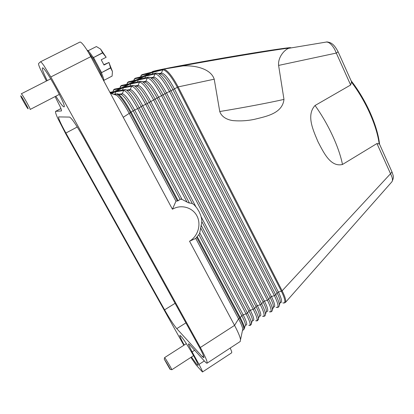 <?xml version="1.0" encoding="UTF-8"?>
<svg xmlns="http://www.w3.org/2000/svg" width="414" height="414" viewBox="0 0 414 414"><rect width="100%" height="100%" fill="white"/><g stroke="black" fill="none" stroke-linecap="round" stroke-linejoin="round"><path stroke-width="0.62" d="M61.427 110.936L55.621 111.35C55.155 111.733 55.843 113.99 57.686 118.125L65.816 133.97L183.832 345.281M204.325 360.941L199.046 364.387L202.353 371.084L202.467 371.989L196.143 364.998L190.875 357.401M111.687 93.699L153.423 71.731L150.541 72.471L110.75 93.404M181.311 199.165L180.494 199.098L182.051 199.419L188.396 202.777L192.282 203.486L194.368 205.033L196.862 208.025L199.051 211.559L200.686 215.296L201.659 218.892L201.856 221.666L199.75 232.844L199.139 234.277L195.755 238.412L189.54 241.227C198.037 236.187 201.473 224.393 196.924 215.896C192.5 207.326 181.037 204.118 172.421 209.225L175.966 201.209L129.163 113.245C124.205 104.157 120.039 98.165 116.67 95.261L114.761 94.661M291.735 47.807C283.212 48.298 211.72 60.159 173.828 67.446M157.154 70.763L149.816 72.652M153.423 71.731L152.145 74.059M289.479 48.179L288.553 48.334C284.542 49.877 277.83 57.08 278.601 65.417L283.973 99.407C282.395 113.69 265.762 116.469 254.62 119.289C247.52 120.81 240.234 121.24 232.766 120.588C227.514 119.791 221.769 117.307 219.756 111.526L214.219 79.193C210.871 68.693 195.072 65.174 182.972 65.919L180.054 66.411M150.484 72.476L141.971 74.67L140.993 75.545M175.966 201.209L178.17 200.749L180.494 199.098M172.421 209.225L90.806 56.651C88.415 52.211 86.138 48.547 83.97 45.659C81.931 43.004 80.57 41.814 79.881 42.088L40.417 61.841C40.872 61.681 42.062 62.985 43.993 65.748L50.819 76.968L90.806 56.651M116.981 91.054L115.853 91.83L114.849 94.149M124.428 87.116L123.346 87.882L122.404 90.066M131.838 83.204L130.798 83.959L129.908 86.014M139.389 79.302L138.204 80.062L137.365 81.998M146.711 75.426L145.568 76.181L144.776 78.013M283.926 303.084L285.432 302.432C286.245 300.735 285.148 296.854 282.136 290.794L281.365 291.156C285.51 299.783 285.986 303.69 282.798 302.867M214.219 79.193L178.155 86.909C172.312 76.083 167.52 70.152 163.778 69.117L153.547 71.689M242.464 330.491L242.77 329.047C242.438 326.951 241.036 323.562 238.567 318.878L195.755 238.412M391.835 171.577L391.67 172.478L282.136 290.794L178.155 86.909L177.342 87.318L281.365 291.156L278.399 292.072C281.934 299.348 282.514 302.877 280.133 302.66M379.467 144L379.302 143.637L379.188 143.948L376.952 143.534L342.481 164.477C330.3 167.453 323.355 151.845 317.993 141.759C313.631 131.15 305.806 115.428 315.049 105.498L350.648 84.989L351.595 81.858L351.227 81.046M326.294 42.047L326.434 42.026C329.14 42.068 331.888 44.536 334.693 49.426L336.303 53.07L278.601 65.417M350.648 84.989L336.303 53.07L338.093 51.766C335.832 47.455 333.7 44.722 331.692 43.573C330.548 42.513 326.667 41.643 326.444 42.026L288.553 48.334M379.54 144.16C377.578 125.815 366.085 99.862 351.067 80.678M351.45 82.112C365.847 101.016 376.859 125.851 379.188 143.948M376.952 143.534L391.81 176.545C392.627 178.957 392.674 180.685 391.944 181.741L391.67 182.046M379.302 143.637L391.965 171.867C393.222 176.116 394.376 176.54 391.944 181.741L285.437 302.427M290.923 47.884L290.54 47.646C286.876 47.651 259.024 51.89 225.268 57.686C191.527 63.477 160.767 69.309 154.065 71.089C152.368 71.534 151.84 71.772 152.481 71.813M351.595 81.858L338.031 51.626M207.093 363.171L240.255 341.478L240.503 339.309C239.908 336.385 237.926 331.743 234.557 325.388L200.324 347.506C203.838 353.892 206.043 358.472 206.938 361.241L207.093 363.171C206.762 363.357 206.001 362.799 204.811 361.479L189.508 344.557L188.484 343.796L188.649 344.929L192.091 351.89L194.647 350.239M189.54 241.227L234.557 325.388L238.567 318.878L239.675 318.164C243.178 324.907 244.488 328.773 243.592 329.761L244.415 328.136L244.224 328.99M202.467 371.989L231.669 352.816L231.731 351.812L230.246 348.024M82.903 136.589L198.994 346.544C202.684 353.308 204.299 357.044 203.838 357.753L202.255 356.594L176.778 328.659C173.637 324.881 169.574 318.609 164.586 309.848L65.883 133.044C60.729 123.657 58.307 118.285 58.612 116.919L69.604 117.074C71.762 118.259 76.197 124.764 82.903 136.589M200.324 347.506L50.819 76.968M61.313 110.993L61.375 110.978C61.702 110.75 61.288 109.301 60.133 106.621L55.093 96.586M46.451 81.009L40.225 68.812C38.854 65.676 38.321 63.906 38.626 63.497L40.417 61.841M199.046 364.387L192.091 351.89M184.23 345.022C181.032 339.237 179.588 336.028 179.888 335.402L181.006 336.24C185.281 340.681 199.724 365.479 197.985 365.386L196.65 364.299L191.465 357.023M47.212 80.626C43.517 73.18 41.912 68.962 42.404 67.963L42.44 67.943C44.35 65.64 67.197 106.91 64.035 106.853L63.953 106.874C62.799 106.615 60.102 103.05 55.859 96.188M92.695 60.175L98.853 71.684M87.018 50.104C90.914 51.362 104.483 76.352 103.914 81.154M101.813 73.878L101.554 72.647L110.605 67.974L108.934 62.493L104.002 65.029L101.218 59.792L106.165 57.261L102.646 52.92L100.545 49.069L96.415 46.554L87.996 50.808M110.528 67.782L101.554 72.647M101.477 72.455L99.572 68.895M95.468 61.205L93.523 57.562L102.646 52.92M102.527 52.744L93.523 57.562M93.404 57.386L92.467 56.402M108.934 62.493L112.442 71.508L112.096 76.083L103.857 80.368M109.032 62.442L103.821 64.688M100.545 49.069L106.165 57.261M112.442 71.508L110.605 67.974M21.285 93.88L21.305 93.802C21.673 93.109 31.009 109.586 30.175 109.446L30.113 109.436M21.305 93.802L50.746 78.826M30.175 109.446L59.368 94.376M20.721 95.789C21.011 95.22 28.882 109.105 28.111 108.835L27.935 108.701C26.874 107.666 21.078 97.456 20.736 96.012L20.721 95.789M88.622 52.749C93.134 57.908 100.721 72.026 102.543 78.593M186.347 343.667L164.586 357.618L164.979 358.038C166.557 360.051 172.291 369.893 171.81 369.754L193.581 355.652M169.859 368.998L164.518 359.616C165.973 361.505 171.173 370.514 170.118 369.319L169.859 368.998M156.181 73.087L155.069 73.883C158.505 74.308 163.318 80.192 169.502 91.53L274.389 295.653L271.429 296.559C275.02 303.897 275.641 307.395 273.281 307.064M156.766 73.076L158.143 73.48C161.874 75.912 166.159 81.667 170.992 90.733L166.521 92.912L271.429 296.559L270.104 297.412C272.277 301.687 273.38 304.776 273.406 306.686L273.038 307.809M163.38 69.159L162.785 69.811C166.335 70.168 171.189 76.005 177.342 87.318L170.992 90.733L275.714 294.799L274.389 295.653C278.55 304.223 279.114 308.104 276.076 307.302M152.89 72.326L162.785 69.811L161.398 73.03C164.549 73.402 168.865 78.624 174.351 88.705L278.399 292.072L277.085 292.921L275.714 294.799C278.11 299.529 279.315 302.976 279.336 305.139L279.072 306.256M112.665 92.4L110.171 92.845M115.144 94.604L116.37 93.957L113.824 94.371M283.973 99.407C268.945 102.817 243.732 107.588 219.756 111.526M114.792 89.057L113.245 90.697M119.988 88.544L113.783 89.771L112.903 91.804M121.726 85.403L120.163 87.106M127.274 84.715L120.753 86.107L119.925 88.022M128.795 81.76L128.221 81.889L127.041 83.54M134.514 80.906L127.688 82.469L126.907 84.275M135.652 78.137L135.114 78.272L133.877 79.995M141.712 77.118L134.586 78.846L133.846 80.554M141.971 74.67L140.677 76.471M148.874 73.35L141.443 75.239L140.744 76.859M200.764 228.104L246.082 313.9L243.137 314.785L241.781 315.659C244.136 320.157 245.367 323.282 245.466 325.037L245.166 325.911M198.86 234.697L241.781 315.659L240.265 317.652L239.675 318.164L196.66 237.222M197.193 236.565L240.265 317.652C242.914 322.703 244.296 326.196 244.415 328.136L245.466 325.037L245.693 325.238M145.568 76.181L155.069 73.883L153.672 77.113C156.72 77.542 161.005 82.81 166.521 92.912L145.702 104.328L253.218 309.299L249.497 310.552L247.437 313.025L246.082 313.9C250.304 322.237 251.205 326.03 248.773 325.28M199.75 232.844L243.137 314.785C246.765 321.885 247.67 325.306 245.864 325.052M125.251 89.626L126.363 89.957C129.748 92.379 134.027 98.335 139.197 107.826L137.671 108.644L186.988 202.022M123.253 117.302L130.415 112.577L177.42 201.018M180.059 199.237L133.189 110.828L131.119 112.163L178.17 200.749M131.119 112.163L130.415 112.577C123.946 100.938 119.268 94.728 116.37 93.957L118.311 94.138C121.597 96.56 125.866 102.568 131.119 112.163M182.051 199.419L134.71 110.01L133.189 110.828C128.516 102.289 124.702 96.943 121.742 94.78L121.136 94.516M120.474 94.542L117.271 93.823L113.71 94.335M115.853 91.83L123.714 90.423L122.296 93.699L121.105 94.506M125.132 89.615L124.324 89.76L123.714 90.423C126.684 91.127 131.331 97.202 137.671 108.644L134.71 110.01C129.059 99.81 124.924 94.376 122.296 93.699L118.854 94.242M192.282 203.486L141.221 106.507L139.197 107.826L189.452 203.103M195.838 206.674L142.737 105.694L141.221 106.507C136.63 98.066 132.811 92.762 129.763 90.599L129.106 90.324M128.449 90.35L124.521 89.678L116.619 91.121M123.346 87.882L131.626 86.247L130.213 89.512L129.08 90.314M201.856 221.666L248.923 311.059C251.236 315.499 252.426 318.62 252.509 320.41L252.193 321.352M201.194 225.361L247.437 313.025C250.035 318.014 251.381 321.502 251.474 323.489L251.267 324.4M130.798 83.959L139.487 82.101C142.69 82.665 147.425 88.643 153.687 100.033L260.318 304.725L256.592 305.982L254.569 308.43L253.218 309.299C257.43 317.693 258.243 321.507 255.666 320.746M201.178 216.832L250.273 310.189C253.844 317.253 254.708 320.7 252.85 320.534M132.946 85.439L131.626 86.247C134.71 86.883 139.404 92.907 145.702 104.328L142.737 105.694C137.122 95.52 132.946 90.128 130.213 89.512L127.02 90.081M136.377 86.184L137.738 86.443C140.869 88.612 144.693 93.869 149.211 102.217L256.023 306.484C258.289 310.873 259.449 313.983 259.511 315.815L259.18 316.819M133.194 85.45L134.374 85.796C137.852 88.223 142.131 94.128 147.218 103.51L254.569 308.43C257.115 313.351 258.424 316.834 258.496 318.868L258.274 319.831M138.204 80.062L147.301 77.977C150.624 78.474 155.395 84.404 161.62 95.769L267.377 300.176L263.651 301.439L261.658 303.86L260.318 304.725C264.51 313.175 265.239 317.015 262.512 316.239M140.729 81.294L139.487 82.101L138.079 85.356C140.92 85.905 145.133 91.256 150.717 101.409L257.363 305.62C260.892 312.653 261.705 316.13 259.795 316.048M135.099 85.936L138.079 85.356L137.029 86.153M144.248 82.039L145.666 82.319C148.88 84.487 152.704 89.698 157.144 97.952L263.087 301.935C265.302 306.267 266.435 309.367 266.476 311.24L266.13 312.301M141.096 81.299L142.344 81.667C145.909 84.094 150.194 89.947 155.193 99.225L261.658 303.86C264.153 308.72 265.426 312.192 265.483 314.267L265.245 315.282M152.073 77.92L153.553 78.215C156.839 80.383 160.663 85.553 165.031 93.714L270.104 297.412L268.707 299.317L267.377 300.176C271.553 308.684 272.2 312.544 269.312 311.758M148.476 77.175L147.301 77.977L145.899 81.222C148.843 81.713 153.092 87.023 158.645 97.145L264.417 301.076C267.899 308.088 268.66 311.587 266.699 311.576M143.099 81.812L145.899 81.222L144.9 82.013M148.952 77.175L150.266 77.558C153.915 79.99 158.2 85.791 163.116 94.966L268.707 299.317C271.149 304.114 272.391 307.571 272.428 309.693L272.174 310.759M151.027 77.708L153.672 77.113L152.719 77.889M159.851 73.821L161.398 74.137C164.751 76.311 168.576 81.434 172.871 89.502L277.085 292.921C279.212 297.133 280.283 300.212 280.294 302.158L279.916 303.343M280.661 302.292L280.262 302.251M158.893 73.63L161.398 73.03L160.492 73.795M342.481 164.477C339.066 147.275 328.364 124.05 315.049 105.498M55.709 111.325L60.941 108.597M65.883 133.044L77.263 126.989M164.586 309.848L175.091 303.312M176.778 328.659L185.907 322.879M202.255 356.594L203.522 355.766M146.292 75.498L155.83 73.159L160.472 73.79M280.118 302.712L279.336 305.139C278.984 306.536 278.643 307.219 278.301 307.188L277.152 307.509M273.307 306.991L273.654 307.028M109.907 92.353L114.274 91.551M113.493 89.936L114.487 89.119L121.633 87.68M120.427 86.303L121.447 85.46L128.956 83.83M127.321 82.697L128.376 81.822L136.237 80M134.177 79.11L135.264 78.205L143.477 76.192M249.637 325.461L250.615 325.197L252.509 320.41L252.695 320.695M256.582 320.933L257.596 320.653L259.511 315.815L259.656 316.177M124.102 87.183L132.423 85.507L137.003 86.148M263.48 316.431L264.536 316.141C264.877 316.125 265.193 315.504 265.483 314.267L266.476 311.24L266.575 311.685M131.538 83.266L140.274 81.367L144.874 82.008M270.337 311.959L271.439 311.649C271.775 311.664 272.107 311.012 272.428 309.693L273.457 307.219M138.938 79.369L148.072 77.247L152.699 77.889M280.164 302.572L280.485 302.608M242.511 330.465L243.592 329.761M290.54 47.646L290.581 47.92M163.784 69.117L182.972 65.924M55.621 111.35L60.93 108.577M116.67 95.261L110.414 93.3M242.77 329.047L240.555 339.62M164.229 359.274L164.596 357.758M170.216 369.345L171.696 369.676"/></g></svg>
